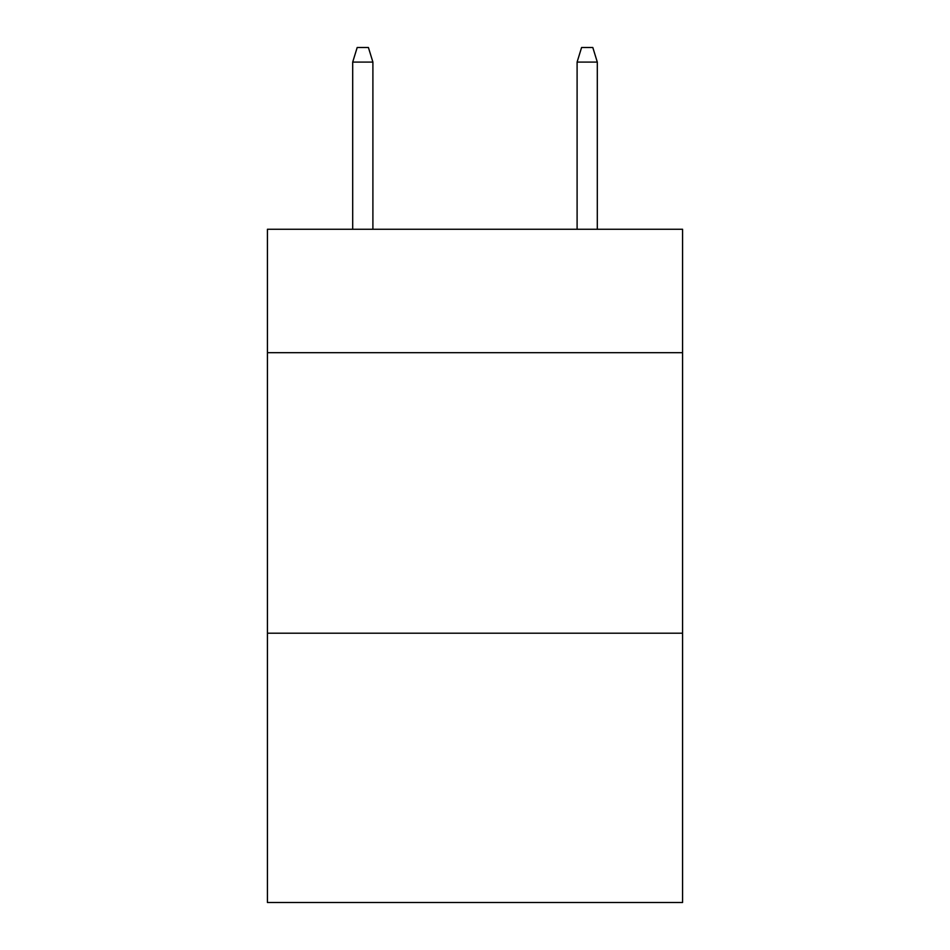 <?xml version="1.0" encoding="UTF-8"?>
<svg xmlns="http://www.w3.org/2000/svg" width="950" height="950" viewBox="0 0 950 950"><rect width="100%" height="100%" fill="white"/><g stroke="black" fill="none" stroke-linecap="round" stroke-linejoin="round"><path stroke-width="1.43" d="M682.575 352.699L682.575 229.271L267.425 229.271L267.425 352.699L682.575 352.699L682.575 902.5L267.425 902.5L267.425 352.699M682.575 633.211L267.425 633.211M577.101 62.083L581.59 47.5L592.812 47.5L597.301 62.083L577.101 62.083L577.101 229.271M597.301 62.083L597.301 229.271M372.899 229.271L372.899 62.083L352.699 62.083L352.699 229.271M352.699 62.083L357.188 47.5L368.41 47.5L372.899 62.083"/></g></svg>
